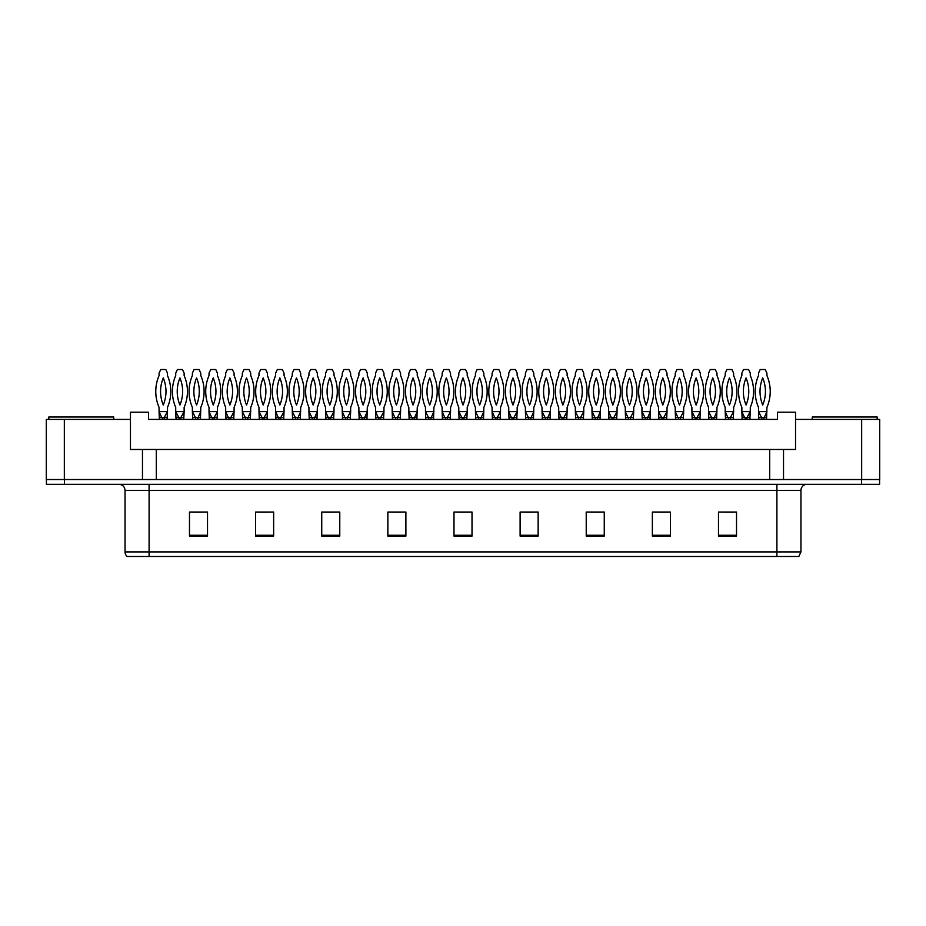 <?xml version="1.0" encoding="UTF-8"?>
<svg xmlns="http://www.w3.org/2000/svg" width="926" height="926" viewBox="0 0 926 926"><rect width="100%" height="100%" fill="white"/><g stroke="black" fill="none" stroke-linecap="round" stroke-linejoin="round"><path stroke-width="1.39" d="M64.334 419.42L46.3 419.42L46.3 479.529L64.334 479.529L64.334 419.42L130.462 419.42L130.462 449.48L142.477 449.48L142.477 479.529M879.7 419.42L879.7 479.529L879.7 419.42L795.538 419.42L795.538 449.48L783.523 449.48L783.523 479.529M795.538 419.42L795.538 412.209L777.504 412.209L777.504 419.42L148.496 419.42L148.496 412.209L130.462 412.209L130.462 419.42M783.523 449.48L156.309 449.48L156.309 479.529M156.309 449.48L142.477 449.48M769.691 449.48L769.691 479.529M879.7 479.529L861.666 479.529L861.666 419.42M800.955 551.908L798.849 556.48L776.902 556.48L776.902 551.908L800.955 551.908L800.955 490.352A6.007 6.007 0 0 1 806.963 484.344M776.902 556.48L127.151 556.48A6.007 6.007 0 0 1 125.045 551.908L125.045 490.352C124.686 486.706 122.683 484.692 119.037 484.344M64.45 484.344L879.584 484.344L879.584 479.529L46.416 479.529L46.416 484.344L64.45 484.344L64.45 479.529M736.517 536.096L736.517 512.055L718.483 512.055L718.483 536.096L736.517 536.096M670.389 536.096L670.389 512.055L652.355 512.055L652.355 536.096L670.389 536.096M604.261 536.096L604.261 512.055L586.227 512.055L586.227 536.096L604.261 536.096M538.145 536.096L538.145 512.055L520.111 512.055L520.111 536.096L538.145 536.096M207.517 536.096L207.517 512.055L189.483 512.055L189.483 536.096L207.517 536.096M273.645 536.096L273.645 512.055L255.611 512.055L255.611 536.096L273.645 536.096M339.773 536.096L339.773 512.055L321.739 512.055L321.739 536.096L339.773 536.096M405.889 536.096L405.889 512.055L387.855 512.055L387.855 536.096L405.889 536.096M472.017 536.096L472.017 512.055L453.983 512.055L453.983 536.096L472.017 536.096M879.584 484.344L879.584 479.529M591.702 512.171L600.719 512.171M658.305 512.171L667.322 512.171M724.908 512.171L733.924 512.171M391.883 512.171L400.9 512.171M325.281 512.171L334.298 512.171M258.678 512.171L267.695 512.171M192.076 512.171L201.092 512.171M525.1 512.171L534.117 512.171M458.497 512.171L467.503 512.171M161.772 417.614L159.075 411.607L159.376 419.42M159.376 417.614L167.189 417.614L167.189 419.42M167.189 417.614L167.49 411.607L164.157 417.614M159.075 411.607L167.49 411.607L167.49 407.394A39.98 39.98 0 0 0 167.49 375.562L167.49 373.132L165.8 369.52L160.754 369.52L159.075 373.132L159.075 375.562A39.98 39.98 0 0 0 159.075 407.394L159.075 411.607M163.277 377.947A35.165 35.165 0 0 0 163.277 404.998A35.165 35.165 0 0 0 163.277 377.947M178.822 417.614L175.72 411.607L176.021 419.42M176.021 417.614L183.834 417.614L183.834 419.42M183.834 417.614L184.135 411.607L180.813 417.614M175.72 411.607L184.135 411.607L184.135 407.394A39.98 39.98 0 0 0 184.135 375.562L184.135 373.132L182.457 369.52L177.398 369.52L175.72 373.132L175.72 375.562A39.98 39.98 0 0 0 175.72 407.394L175.72 411.607M179.933 377.947A35.165 35.165 0 0 0 179.933 404.998A35.165 35.165 0 0 0 179.933 377.947M48.823 419.42L48.823 417.013L113.748 417.013L113.748 419.42M812.252 419.42L812.252 417.013L877.177 417.013L877.177 419.42M195.467 417.614L192.376 411.607L192.677 419.42M192.677 417.614L200.491 417.614L200.491 419.42M198.06 417.614L197.481 419.42M200.491 417.614L200.792 407.394A39.98 39.98 0 0 0 200.792 375.562L200.792 373.132L199.102 369.52L194.055 369.52L192.376 373.132L192.376 375.562A39.98 39.98 0 0 0 192.376 407.394L192.376 411.607L200.792 411.607L198.083 417.614M196.578 377.947A35.165 35.165 0 0 0 196.578 404.998A35.165 35.165 0 0 0 196.578 377.947M228.386 417.614L225.678 411.607L225.979 419.42M225.979 417.614L233.792 417.614L233.792 419.42M233.792 417.614L234.093 411.607L230.759 417.614M225.678 411.607L234.093 411.607L234.093 407.394A39.98 39.98 0 0 0 234.093 375.562L234.093 373.132L232.414 369.52L227.356 369.52L225.678 373.132L225.678 375.562A39.98 39.98 0 0 0 225.678 407.394L225.678 411.607M229.879 377.947A35.165 35.165 0 0 0 229.879 404.998A35.165 35.165 0 0 0 229.879 377.947M262.081 417.614L258.979 411.607L259.28 419.42M259.28 417.614L267.093 417.614L267.093 419.42M267.093 417.614L267.394 411.607L264.06 417.614L264.084 419.42M258.979 411.607L267.394 411.607L267.394 407.394A39.98 39.98 0 0 0 267.394 375.562L267.394 373.132L265.716 369.52L260.657 369.52L258.979 373.132L258.979 375.562A39.98 39.98 0 0 0 258.979 407.394L258.979 411.607M263.181 377.947A35.165 35.165 0 0 0 263.181 404.998A35.165 35.165 0 0 0 263.181 377.947M295.382 417.614L292.28 411.607L292.581 419.42M292.581 417.614L300.394 417.614L300.394 419.42M297.964 417.614L297.385 419.42M300.394 417.614L300.695 407.394A39.98 39.98 0 0 0 300.695 375.562L300.695 373.132L299.017 369.52L293.959 369.52L292.28 373.132L292.28 375.562A39.98 39.98 0 0 0 292.28 407.394L292.28 411.607L300.695 411.607L297.987 417.614M296.494 377.947A35.165 35.165 0 0 0 296.494 404.998A35.165 35.165 0 0 0 296.494 377.947M211.73 417.614L209.021 411.607L209.322 419.42M209.322 417.614L217.135 417.614L217.135 419.42M217.135 417.614L217.436 411.607L214.114 417.614L214.137 419.42M209.021 411.607L217.436 411.607L217.436 407.394A39.98 39.98 0 0 0 217.436 375.562L217.436 373.132L215.758 369.52L210.711 369.52L209.021 373.132L209.021 375.562A39.98 39.98 0 0 0 209.021 407.394L209.021 411.607M213.235 377.947A35.165 35.165 0 0 0 213.235 404.998A35.165 35.165 0 0 0 213.235 377.947M245.425 417.614L242.323 411.607L242.624 419.42M242.624 417.614L250.437 417.614L250.437 419.42M248.018 417.614L247.439 419.42M250.437 417.614L250.738 407.394A39.98 39.98 0 0 0 250.738 375.562L250.738 373.132L249.059 369.52L244.013 369.52L242.323 373.132L242.323 375.562A39.98 39.98 0 0 0 242.323 407.394L242.323 411.607L250.738 411.607L248.041 417.614M246.536 377.947A35.165 35.165 0 0 0 246.536 404.998A35.165 35.165 0 0 0 246.536 377.947M278.332 417.614L275.624 411.607L275.925 419.42M275.925 417.614L283.75 417.614L283.75 419.42M283.75 417.614L284.05 411.607L280.717 417.614M275.624 411.607L284.05 411.607L284.05 407.394A39.98 39.98 0 0 0 284.05 375.562L284.05 373.132L282.361 369.52L277.314 369.52L275.624 373.132L275.624 375.562A39.98 39.98 0 0 0 275.624 407.394L275.624 411.607M279.837 377.947A35.165 35.165 0 0 0 279.837 404.998A35.165 35.165 0 0 0 279.837 377.947M328.29 417.614L325.582 411.607L325.883 419.42M325.883 417.614L333.696 417.614L333.696 419.42M333.696 417.614L333.997 411.607L330.675 417.614L330.698 419.42M325.582 411.607L333.997 411.607L333.997 407.394A39.98 39.98 0 0 0 333.997 375.562L333.997 373.132L332.318 369.52L327.26 369.52L325.582 373.132L325.582 375.562A39.98 39.98 0 0 0 325.582 407.394L325.582 411.607M329.795 377.947A35.165 35.165 0 0 0 329.795 404.998A35.165 35.165 0 0 0 329.795 377.947M361.985 417.614L358.883 411.607L359.184 419.42M359.184 417.614L366.997 417.614L366.997 419.42M364.578 417.614L363.999 419.42M366.997 417.614L367.298 407.394A39.98 39.98 0 0 0 367.298 375.562L367.298 373.132L365.62 369.52L360.561 369.52L358.883 373.132L358.883 375.562A39.98 39.98 0 0 0 358.883 407.394L358.883 411.607L367.298 411.607L364.601 417.614M363.096 377.947A35.165 35.165 0 0 0 363.096 404.998A35.165 35.165 0 0 0 363.096 377.947M394.893 417.614L392.184 411.607L392.485 419.42M392.485 417.614L400.298 417.614L400.298 419.42M400.298 417.614L400.599 411.607L397.277 417.614M392.184 411.607L400.599 411.607L400.599 407.394A39.98 39.98 0 0 0 400.599 375.562L400.599 373.132L398.921 369.52L393.874 369.52L392.184 373.132L392.184 375.562A39.98 39.98 0 0 0 392.184 407.394L392.184 411.607M396.397 377.947A35.165 35.165 0 0 0 396.397 404.998A35.165 35.165 0 0 0 396.397 377.947M312.027 417.614L308.937 411.607L309.238 419.42M309.238 417.614L317.051 417.614L317.051 419.42M314.62 417.614L314.041 419.42M317.051 417.614L317.352 407.394A39.98 39.98 0 0 0 317.352 375.562L317.352 373.132L315.662 369.52L310.615 369.52L308.937 373.132L308.937 375.562A39.98 39.98 0 0 0 308.937 407.394L308.937 411.607L317.352 411.607L314.643 417.614M313.138 377.947A35.165 35.165 0 0 0 313.138 404.998A35.165 35.165 0 0 0 313.138 377.947M344.935 417.614L342.238 411.607L342.539 419.42M342.539 417.614L350.352 417.614L350.352 419.42M350.352 417.614L350.653 411.607L347.319 417.614M342.238 411.607L350.653 411.607L350.653 407.394A39.98 39.98 0 0 0 350.653 375.562L350.653 373.132L348.963 369.52L343.916 369.52L342.238 373.132L342.238 375.562A39.98 39.98 0 0 0 342.238 407.394L342.238 411.607M346.44 377.947A35.165 35.165 0 0 0 346.44 404.998A35.165 35.165 0 0 0 346.44 377.947M378.236 417.614L375.539 411.607L375.84 419.42M375.84 417.614L383.653 417.614L383.653 419.42M383.653 417.614L383.954 411.607L380.621 417.614L380.644 419.42M375.539 411.607L383.954 411.607L383.954 407.394A39.98 39.98 0 0 0 383.954 375.562L383.954 373.132L382.276 369.52L377.218 369.52L375.539 373.132L375.539 375.562A39.98 39.98 0 0 0 375.539 407.394L375.539 411.607M379.741 377.947A35.165 35.165 0 0 0 379.741 404.998A35.165 35.165 0 0 0 379.741 377.947M428.588 417.614L425.485 411.607L425.786 419.42M425.786 417.614L433.6 417.614L433.6 419.42M431.18 417.614L430.602 419.42M433.6 417.614L433.9 407.394A39.98 39.98 0 0 0 433.9 375.562L433.9 373.132L432.222 369.52L427.175 369.52L425.485 373.132L425.485 375.562A39.98 39.98 0 0 0 425.485 407.394L425.485 411.607L433.9 411.607L431.203 417.614M429.699 377.947A35.165 35.165 0 0 0 429.699 404.998A35.165 35.165 0 0 0 429.699 377.947M461.889 417.614L458.787 411.607L459.088 419.42M459.088 417.614L466.912 417.614L466.912 419.42M466.912 417.614L467.213 411.607L463.88 417.614M458.787 411.607L467.213 411.607L467.213 407.394A39.98 39.98 0 0 0 467.213 375.562L467.213 373.132L465.523 369.52L460.477 369.52L458.787 373.132L458.787 375.562A39.98 39.98 0 0 0 458.787 407.394L458.787 411.607M463 377.947A35.165 35.165 0 0 0 463 404.998A35.165 35.165 0 0 0 463 377.947M494.797 417.614L492.1 411.607L492.4 419.42M492.4 417.614L500.214 417.614L500.214 419.42M500.214 417.614L500.515 411.607L497.181 417.614L497.204 419.42M492.1 411.607L500.515 411.607L500.515 407.394A39.98 39.98 0 0 0 500.515 375.562L500.515 373.132L498.825 369.52L493.778 369.52L492.1 373.132L492.1 375.562A39.98 39.98 0 0 0 492.1 407.394L492.1 411.607M496.301 377.947A35.165 35.165 0 0 0 496.301 404.998A35.165 35.165 0 0 0 496.301 377.947M528.491 417.614L525.401 411.607L525.702 419.42M525.702 417.614L533.515 417.614L533.515 419.42M531.084 417.614L530.505 419.42M533.515 417.614L533.816 407.394A39.98 39.98 0 0 0 533.816 375.562L533.816 373.132L532.126 369.52L527.079 369.52L525.401 373.132L525.401 375.562A39.98 39.98 0 0 0 525.401 407.394L525.401 411.607L533.816 411.607L531.107 417.614M529.603 377.947A35.165 35.165 0 0 0 529.603 404.998A35.165 35.165 0 0 0 529.603 377.947M561.399 417.614L558.702 411.607L559.003 419.42M559.003 417.614L566.816 417.614L566.816 419.42M566.816 417.614L567.117 411.607L563.784 417.614M558.702 411.607L567.117 411.607L567.117 407.394A39.98 39.98 0 0 0 567.117 375.562L567.117 373.132L565.439 369.52L560.38 369.52L558.702 373.132L558.702 375.562A39.98 39.98 0 0 0 558.702 407.394L558.702 411.607M562.904 377.947A35.165 35.165 0 0 0 562.904 404.998A35.165 35.165 0 0 0 562.904 377.947M411.931 417.614L408.841 411.607L409.142 419.42M409.142 417.614L416.955 417.614L416.955 419.42M414.524 417.614L413.945 419.42M416.955 417.614L417.256 407.394A39.98 39.98 0 0 0 417.256 375.562L417.256 373.132L415.577 369.52L410.519 369.52L408.841 373.132L408.841 375.562A39.98 39.98 0 0 0 408.841 407.394L408.841 411.607L417.256 411.607L414.547 417.614M413.042 377.947A35.165 35.165 0 0 0 413.042 404.998A35.165 35.165 0 0 0 413.042 377.947M444.85 417.614L442.142 411.607L442.443 419.42M442.443 417.614L450.256 417.614L450.256 419.42M450.256 417.614L450.557 411.607L447.223 417.614M442.142 411.607L450.557 411.607L450.557 407.394A39.98 39.98 0 0 0 450.557 375.562L450.557 373.132L448.879 369.52L443.82 369.52L442.142 373.132L442.142 375.562A39.98 39.98 0 0 0 442.142 407.394L442.142 411.607M446.344 377.947A35.165 35.165 0 0 0 446.344 404.998A35.165 35.165 0 0 0 446.344 377.947M478.545 417.614L475.443 411.607L475.744 419.42M475.744 417.614L483.557 417.614L483.557 419.42M481.126 417.614L480.548 419.42M483.557 417.614L483.858 407.394A39.98 39.98 0 0 0 483.858 375.562L483.858 373.132L482.18 369.52L477.121 369.52L475.443 373.132L475.443 375.562A39.98 39.98 0 0 0 475.443 407.394L475.443 411.607L483.858 411.607L481.15 417.614M479.656 377.947A35.165 35.165 0 0 0 479.656 404.998A35.165 35.165 0 0 0 479.656 377.947M511.453 417.614L508.744 411.607L509.045 419.42M509.045 417.614L516.858 417.614L516.858 419.42M516.858 417.614L517.159 411.607L513.837 417.614M508.744 411.607L517.159 411.607L517.159 407.394A39.98 39.98 0 0 0 517.159 375.562L517.159 373.132L515.481 369.52L510.423 369.52L508.744 373.132L508.744 375.562A39.98 39.98 0 0 0 508.744 407.394L508.744 411.607M512.958 377.947A35.165 35.165 0 0 0 512.958 404.998A35.165 35.165 0 0 0 512.958 377.947M545.148 417.614L542.046 411.607L542.347 419.42M542.347 417.614L550.16 417.614L550.16 419.42M547.741 417.614L547.162 419.42M550.16 417.614L550.461 407.394A39.98 39.98 0 0 0 550.461 375.562L550.461 373.132L548.782 369.52L543.724 369.52L542.046 373.132L542.046 375.562A39.98 39.98 0 0 0 542.046 407.394L542.046 411.607L550.461 411.607L547.764 417.614M546.259 377.947A35.165 35.165 0 0 0 546.259 404.998A35.165 35.165 0 0 0 546.259 377.947M595.094 417.614L592.003 411.607L592.304 419.42M592.304 417.614L600.117 417.614L600.117 419.42M597.687 417.614L597.108 419.42M600.117 417.614L600.418 407.394A39.98 39.98 0 0 0 600.418 375.562L600.418 373.132L598.74 369.52L593.682 369.52L592.003 373.132L592.003 375.562A39.98 39.98 0 0 0 592.003 407.394L592.003 411.607L600.418 411.607L597.71 417.614M596.205 377.947A35.165 35.165 0 0 0 596.205 404.998A35.165 35.165 0 0 0 596.205 377.947M628.013 417.614L625.305 411.607L625.606 419.42M625.606 417.614L633.419 417.614L633.419 419.42M633.419 417.614L633.72 411.607L630.386 417.614M625.305 411.607L633.72 411.607L633.72 407.394A39.98 39.98 0 0 0 633.72 375.562L633.72 373.132L632.041 369.52L626.983 369.52L625.305 373.132L625.305 375.562A39.98 39.98 0 0 0 625.305 407.394L625.305 411.607M629.506 377.947A35.165 35.165 0 0 0 629.506 404.998A35.165 35.165 0 0 0 629.506 377.947M661.708 417.614L658.606 411.607L658.907 419.42M658.907 417.614L666.72 417.614L666.72 419.42M666.72 417.614L667.021 411.607L663.687 417.614L663.71 419.42M658.606 411.607L667.021 411.607L667.021 407.394A39.98 39.98 0 0 0 667.021 375.562L667.021 373.132L665.343 369.52L660.284 369.52L658.606 373.132L658.606 375.562A39.98 39.98 0 0 0 658.606 407.394L658.606 411.607M662.819 377.947A35.165 35.165 0 0 0 662.819 404.998A35.165 35.165 0 0 0 662.819 377.947M695.009 417.614L691.907 411.607L692.208 419.42M692.208 417.614L700.021 417.614L700.021 419.42M700.021 417.614L700.322 411.607L697 417.614M691.907 411.607L700.322 411.607L700.322 407.394A39.98 39.98 0 0 0 700.322 375.562L700.322 373.132L698.644 369.52L693.586 369.52L691.907 373.132L691.907 375.562A39.98 39.98 0 0 0 691.907 407.394L691.907 411.607M696.12 377.947A35.165 35.165 0 0 0 696.12 404.998A35.165 35.165 0 0 0 696.12 377.947M727.917 417.614L725.208 411.607L725.509 419.42M725.509 417.614L733.323 417.614L733.323 419.42M733.323 417.614L733.623 411.607L730.301 417.614L730.325 419.42M725.208 411.607L733.623 411.607L733.623 407.394A39.98 39.98 0 0 0 733.623 375.562L733.623 373.132L731.945 369.52L726.898 369.52L725.208 373.132L725.208 375.562A39.98 39.98 0 0 0 725.208 407.394L725.208 411.607M729.422 377.947A35.165 35.165 0 0 0 729.422 404.998A35.165 35.165 0 0 0 729.422 377.947M761.612 417.614L758.51 411.607L758.811 419.42M758.811 417.614L766.624 417.614L766.624 419.42M764.205 417.614L763.626 419.42M766.624 417.614L766.925 407.394A39.98 39.98 0 0 0 766.925 375.562L766.925 373.132L765.246 369.52L760.2 369.52L758.51 373.132L758.51 375.562A39.98 39.98 0 0 0 758.51 407.394L758.51 411.607L766.925 411.607L764.228 417.614M762.723 377.947A35.165 35.165 0 0 0 762.723 404.998A35.165 35.165 0 0 0 762.723 377.947M578.449 417.614L575.347 411.607L575.648 419.42M575.648 417.614L583.461 417.614L583.461 419.42M583.461 417.614L583.762 411.607L580.44 417.614M575.347 411.607L583.762 411.607L583.762 407.394A39.98 39.98 0 0 0 583.762 375.562L583.762 373.132L582.084 369.52L577.037 369.52L575.347 373.132L575.347 375.562A39.98 39.98 0 0 0 575.347 407.394L575.347 411.607M579.56 377.947A35.165 35.165 0 0 0 579.56 404.998A35.165 35.165 0 0 0 579.56 377.947M611.357 417.614L608.648 411.607L608.949 419.42M608.949 417.614L616.762 417.614L616.762 419.42M616.762 417.614L617.063 411.607L613.741 417.614L613.764 419.42M608.648 411.607L617.063 411.607L617.063 407.394A39.98 39.98 0 0 0 617.063 375.562L617.063 373.132L615.385 369.52L610.338 369.52L608.648 373.132L608.648 375.562A39.98 39.98 0 0 0 608.648 407.394L608.648 411.607M612.862 377.947A35.165 35.165 0 0 0 612.862 404.998A35.165 35.165 0 0 0 612.862 377.947M645.052 417.614L641.95 411.607L642.25 419.42M642.25 417.614L650.075 417.614L650.075 419.42M647.644 417.614L647.066 419.42M650.075 417.614L650.376 407.394A39.98 39.98 0 0 0 650.376 375.562L650.376 373.132L648.686 369.52L643.639 369.52L641.95 373.132L641.95 375.562A39.98 39.98 0 0 0 641.95 407.394L641.95 411.607L650.376 411.607L647.668 417.614M646.163 377.947A35.165 35.165 0 0 0 646.163 404.998A35.165 35.165 0 0 0 646.163 377.947M677.959 417.614L675.262 411.607L675.563 419.42M675.563 417.614L683.376 417.614L683.376 419.42M683.376 417.614L683.677 411.607L680.344 417.614M675.262 411.607L683.677 411.607L683.677 407.394A39.98 39.98 0 0 0 683.677 375.562L683.677 373.132L681.987 369.52L676.941 369.52L675.262 373.132L675.262 375.562A39.98 39.98 0 0 0 675.262 407.394L675.262 411.607M679.464 377.947A35.165 35.165 0 0 0 679.464 404.998A35.165 35.165 0 0 0 679.464 377.947M711.654 417.614L708.564 411.607L708.865 419.42M708.865 417.614L716.678 417.614L716.678 419.42M714.247 417.614L713.668 419.42M716.678 417.614L716.979 407.394A39.98 39.98 0 0 0 716.979 375.562L716.979 373.132L715.289 369.52L710.242 369.52L708.564 373.132L708.564 375.562A39.98 39.98 0 0 0 708.564 407.394L708.564 411.607L716.979 411.607L714.27 417.614M712.765 377.947A35.165 35.165 0 0 0 712.765 404.998A35.165 35.165 0 0 0 712.765 377.947M744.562 417.614L741.865 411.607L742.166 419.42M742.166 417.614L749.979 417.614L749.979 419.42M749.979 417.614L750.28 411.607L746.946 417.614M741.865 411.607L750.28 411.607L750.28 407.394A39.98 39.98 0 0 0 750.28 375.562L750.28 373.132L748.602 369.52L743.543 369.52L741.865 373.132L741.865 375.562A39.98 39.98 0 0 0 741.865 407.394L741.865 411.607M746.067 377.947A35.165 35.165 0 0 0 746.067 404.998A35.165 35.165 0 0 0 746.067 377.947M776.902 484.344L776.902 490.352L125.045 490.352M800.955 490.352L776.902 490.352L776.902 551.908L149.098 551.908L149.098 556.48M125.045 551.908L149.098 551.908L149.098 484.344M861.55 484.344L861.55 479.529M472.017 535.263L453.983 535.263M405.889 535.263L387.855 535.263M339.773 535.263L321.739 535.263M273.645 535.263L255.611 535.263M207.517 535.263L189.483 535.263M538.145 535.263L520.111 535.263M604.261 535.263L586.227 535.263M670.389 535.263L652.355 535.263M736.517 535.263L718.483 535.263M162.374 417.614L162.374 419.42M164.18 417.614L164.18 419.42M179.031 417.614L179.031 419.42M180.836 417.614L180.836 419.42M195.675 417.614L195.675 419.42M228.977 417.614L228.977 419.42M230.782 417.614L230.782 419.42M262.289 417.614L262.289 419.42M295.591 417.614L295.591 419.42M212.332 417.614L212.332 419.42M245.633 417.614L245.633 419.42M278.934 417.614L278.934 419.42M280.74 417.614L280.74 419.42M328.892 417.614L328.892 419.42M362.193 417.614L362.193 419.42M395.495 417.614L395.495 419.42M397.3 417.614L397.3 419.42M312.236 417.614L312.236 419.42M345.537 417.614L345.537 419.42M347.343 417.614L347.343 419.42M378.838 417.614L378.838 419.42M428.796 417.614L428.796 419.42M462.097 417.614L462.097 419.42M463.903 417.614L463.903 419.42M495.398 417.614L495.398 419.42M528.7 417.614L528.7 419.42M562.001 417.614L562.001 419.42M563.807 417.614L563.807 419.42M412.139 417.614L412.139 419.42M445.452 417.614L445.452 419.42M447.246 417.614L447.246 419.42M478.754 417.614L478.754 419.42M512.055 417.614L512.055 419.42M513.861 417.614L513.861 419.42M545.356 417.614L545.356 419.42M595.302 417.614L595.302 419.42M628.615 417.614L628.615 419.42M630.409 417.614L630.409 419.42M661.916 417.614L661.916 419.42M695.218 417.614L695.218 419.42M697.023 417.614L697.023 419.42M728.519 417.614L728.519 419.42M761.82 417.614L761.82 419.42M578.657 417.614L578.657 419.42M580.463 417.614L580.463 419.42M611.959 417.614L611.959 419.42M645.26 417.614L645.26 419.42M678.561 417.614L678.561 419.42M680.367 417.614L680.367 419.42M711.862 417.614L711.862 419.42M745.164 417.614L745.164 419.42M746.969 417.614L746.969 419.42"/></g></svg>
